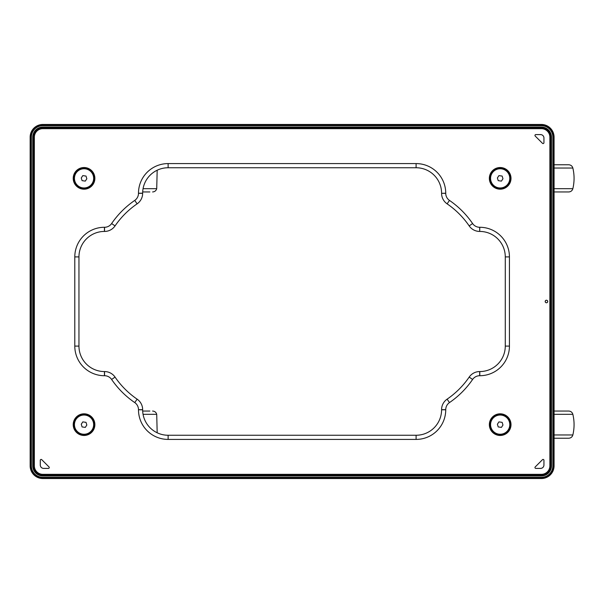<?xml version="1.0" encoding="UTF-8"?>
<svg xmlns="http://www.w3.org/2000/svg" width="603" height="603" viewBox="0 0 603 603"><rect width="100%" height="100%" fill="white"/><g stroke="black" fill="none" stroke-linecap="round" stroke-linejoin="round"><path stroke-width="0.9" d="M553.162 312.113L553.109 290.887L553.984 290.887L553.984 312.113L553.162 312.113M547.313 302.45L547.735 301.5A1.274 1.274 0 0 1 546.461 302.774A1.274 1.274 0 0 1 545.187 301.5L545.617 302.45M547.735 301.53L547.313 300.55M489.35 424.64A10.831 10.831 0 0 1 500.181 413.816A10.831 10.831 0 0 1 511.005 424.64A10.831 10.831 0 0 1 500.181 435.472A10.831 10.831 0 0 1 489.35 424.64M94.875 178.36A10.831 10.831 0 0 1 84.051 189.184A10.831 10.831 0 0 1 73.219 178.36A10.831 10.831 0 0 1 84.051 167.528A10.831 10.831 0 0 1 94.875 178.36M73.219 424.64A10.831 10.831 0 0 1 84.051 413.816A10.831 10.831 0 0 1 94.875 424.64A10.831 10.831 0 0 1 84.051 435.472A10.831 10.831 0 0 1 73.219 424.64M511.005 178.36A10.831 10.831 0 0 1 500.181 189.184A10.831 10.831 0 0 1 489.35 178.36A10.831 10.831 0 0 1 500.181 167.528A10.831 10.831 0 0 1 511.005 178.36M168.124 439.414L416.1 439.414A29.637 29.637 0 0 0 445.738 409.776L445.738 409.671A8.578 8.578 0 0 1 449.469 402.593A89.086 89.086 0 0 0 472.609 379.453A8.578 8.578 0 0 1 479.687 375.722L479.8 375.722A29.637 29.637 0 0 0 509.437 346.084L509.437 256.916A29.637 29.637 0 0 0 479.8 227.278L479.687 227.278A8.578 8.578 0 0 1 472.609 223.547A89.086 89.086 0 0 0 449.469 200.407A8.578 8.578 0 0 1 445.738 193.329L441.584 193.329L445.738 193.224A29.637 29.637 0 0 0 416.1 163.586L168.124 163.586A29.637 29.637 0 0 0 138.486 193.224L138.486 193.329A8.578 8.578 0 0 1 134.755 200.407A89.086 89.086 0 0 0 111.615 223.547A8.578 8.578 0 0 1 104.538 227.278L104.432 227.278A29.637 29.637 0 0 0 74.795 256.916L74.795 346.084A29.637 29.637 0 0 0 104.432 375.722L104.538 375.722A8.578 8.578 0 0 1 111.615 379.453A89.086 89.086 0 0 0 134.755 402.593A8.578 8.578 0 0 1 138.486 409.671L138.486 409.776A29.637 29.637 0 0 0 168.124 439.414L168.124 435.253A25.477 25.477 0 0 1 142.647 409.776L142.647 409.671A12.738 12.738 0 0 0 137.107 399.156L134.755 402.593M137.107 399.156A84.925 84.925 0 0 1 115.052 377.101A12.738 12.738 0 0 0 104.538 371.561L104.432 371.561A25.477 25.477 0 0 1 78.955 346.084L78.955 256.916A25.477 25.477 0 0 1 104.432 231.439L104.538 231.439A12.738 12.738 0 0 0 115.052 225.899A84.925 84.925 0 0 1 137.107 203.844A12.738 12.738 0 0 0 142.647 193.329L142.647 193.224A25.477 25.477 0 0 1 168.124 167.747L416.1 167.747A25.477 25.477 0 0 1 441.584 193.224M479.8 227.278L479.687 231.439A12.738 12.738 0 0 1 469.179 225.899A84.925 84.925 0 0 0 447.117 203.844A12.738 12.738 0 0 1 441.584 193.329M479.8 231.439A25.477 25.477 0 0 1 505.276 256.916L505.276 346.084A25.477 25.477 0 0 1 479.8 371.561L479.687 371.561A12.738 12.738 0 0 0 469.179 377.101A84.925 84.925 0 0 1 447.117 399.156A12.738 12.738 0 0 0 441.584 409.671L441.584 409.776A25.477 25.477 0 0 1 416.1 435.253L168.124 435.253M310.583 124.851L307.522 124.678L310.583 124.761M273.641 478.149L276.702 478.322L273.641 478.239M302.789 124.783L298.734 124.904M333.037 124.753L334.838 124.934M332.622 124.972L333.218 124.806M333.519 124.655L334.838 124.851L331.658 124.934C333.512 124.859 333.708 124.783 332.261 124.7L333.519 124.738M331.658 124.934L331.658 124.942C333.512 124.859 333.708 124.783 332.261 124.7M315.045 124.663L316.786 124.663M312.663 124.896L319.16 124.896L312.663 124.957M287.797 124.663L289.546 124.957L284.126 124.957M284.126 124.633L287.797 124.633L284.503 124.798M284.126 124.572L289.546 124.572L289.546 124.957M284.126 124.896L287.797 124.957M284.503 124.746L287.797 124.746M267.604 124.663L269.353 124.957L263.933 124.957M264.302 124.798L267.604 124.633L263.933 124.633M264.302 124.746L267.604 124.746M263.933 124.572L269.353 124.572L269.353 124.957M263.933 124.896L267.604 124.957M290.774 124.957L297.467 124.957M294.091 124.685L297.581 124.957L294.091 124.768M320.954 124.934L322.763 124.753M322.575 124.806L323.185 124.979M322.281 124.655L323.54 124.7C322.077 124.783 322.281 124.859 324.135 124.934L322.281 124.738M323.54 124.7C322.077 124.783 322.281 124.859 324.135 124.934L324.135 124.942M324.866 125.002C322.522 124.949 323.065 124.859 326.494 124.746L332.291 124.889M324.866 124.911C322.522 124.859 323.065 124.776 326.494 124.655L330.919 124.919L323.487 124.806M302.789 124.663L304.538 124.957M298.982 124.663L301.319 124.783M299.993 124.738L297.882 124.572L299.789 124.663M299.789 124.572L302.789 124.723M278.006 124.896L283.229 124.753M281.48 124.663L279.249 124.663M277.561 124.798L283.229 124.67L278.006 124.957M274.651 124.866L270.732 124.798L274.651 124.746M274.651 124.663L276.4 124.753M270.732 124.798L272.42 124.663M305.781 124.761L307.538 124.67M310.568 124.67L312.324 124.761M305.781 124.678L312.324 124.851L305.781 124.678M325.236 124.572L332.969 124.633L325.236 124.64M545.617 300.55L545.187 301.5A1.274 1.274 0 0 1 546.461 300.226A1.274 1.274 0 0 1 547.735 301.5M540.544 468.403L535.803 468.403A0.852 0.852 0 0 1 535.2 466.956L542.496 459.667A0.852 0.852 0 0 1 543.944 460.262L543.944 465.011A3.399 3.399 0 0 1 540.544 468.403M40.28 460.262A0.852 0.852 0 0 1 41.735 459.667L49.024 466.956A0.852 0.852 0 0 1 48.421 468.403L43.68 468.403A3.399 3.399 0 0 1 40.28 465.011L40.28 460.262M543.944 142.738A0.852 0.852 0 0 1 542.496 143.333L535.2 136.044A0.852 0.852 0 0 1 535.803 134.597L540.544 134.597A3.399 3.399 0 0 1 543.944 137.989L543.944 142.738M553.818 290.887L553.818 312.113M281.435 478.217L285.49 478.096M251.195 478.247L249.386 478.066M251.609 478.028L251.014 478.194M250.712 478.345L249.386 478.149L252.567 478.066C250.72 478.141 250.516 478.217 251.964 478.3L250.712 478.262M252.567 478.066L252.567 478.058C250.72 478.141 250.516 478.217 251.964 478.3M269.187 478.337L267.446 478.337M271.561 478.104L265.064 478.104L271.561 478.043M296.427 478.337L294.679 478.043L300.098 478.043M300.098 478.367L296.427 478.367L299.729 478.202M300.098 478.428L294.679 478.428L294.679 478.043M300.098 478.104L296.427 478.043M299.729 478.254L296.427 478.254M316.62 478.337L314.879 478.043L320.291 478.043M319.922 478.202L316.62 478.367L320.291 478.367M319.922 478.254L316.62 478.254M320.291 478.428L314.879 478.428L314.879 478.043M320.291 478.104L316.62 478.043M293.45 478.043L286.757 478.043M290.133 478.315L286.644 478.043L290.133 478.232M263.27 478.066L261.468 478.247M261.649 478.194L261.039 478.021M261.943 478.345L260.692 478.3C262.147 478.217 261.943 478.141 260.089 478.066L261.943 478.262M260.692 478.3C262.147 478.217 261.943 478.141 260.089 478.066L260.089 478.058M259.365 477.998C261.702 478.051 261.159 478.141 257.73 478.254L251.933 478.111M259.365 478.089C261.702 478.141 261.159 478.224 257.73 478.345L253.305 478.081L260.737 478.194M281.435 478.337L279.694 478.043M285.249 478.337L282.905 478.217M284.239 478.262L286.35 478.428L284.435 478.337M284.435 478.428L282.521 478.217M282.521 478.277L281.435 478.277M306.218 478.104L300.995 478.247M302.744 478.337L304.982 478.337M306.671 478.202L300.995 478.33L306.218 478.043M309.573 478.134L313.492 478.202L309.573 478.254M309.573 478.337L307.824 478.247M313.492 478.202L311.804 478.337M278.443 478.239L276.687 478.33M273.656 478.33L271.9 478.239M278.443 478.322L271.9 478.149L278.443 478.322M258.989 478.428L251.255 478.367L258.989 478.36M554.074 188.686L572.85 188.686C572.224 190.721 570.845 191.814 568.719 191.95L554.074 191.95M554.074 164.77L568.719 164.77C570.845 164.905 572.224 165.998 572.85 168.033L554.074 168.033M501.425 181.111L502.962 178.759L502.148 176.068L498.93 175.609L497.392 177.96L498.214 180.651L501.425 181.111M501.425 427.391L502.962 425.04L502.148 422.349L498.93 421.889L497.392 424.241L498.214 426.932L501.425 427.391M85.294 181.111L86.832 178.759L86.01 176.068L82.799 175.609L81.262 177.96L82.083 180.651L85.294 181.111M85.294 427.391L86.832 425.04L86.01 422.349L82.799 421.889L81.262 424.241L82.083 426.932L85.294 427.391M554.074 434.967L572.85 434.967C572.224 437.002 570.845 438.095 568.719 438.23L554.074 438.23M554.074 411.05L568.719 411.05C570.845 411.186 572.224 412.279 572.85 414.314L554.074 414.314M149.861 191.95L142.677 191.95M142.677 411.05L149.861 411.05M34.348 137.167A8.51 8.51 0 0 1 42.858 128.665L541.366 128.665A8.51 8.51 0 0 1 549.876 137.167L549.876 465.833A8.51 8.51 0 0 1 541.366 474.335L42.858 474.335A8.51 8.51 0 0 1 34.348 465.833L34.348 137.167L33.504 137.167L33.504 465.833A9.354 9.354 0 0 0 42.858 475.187L541.366 475.187L541.366 475.948A10.115 10.115 0 0 0 551.481 465.833L551.481 137.167A10.115 10.115 0 0 0 541.366 127.052L42.858 127.052A10.115 10.115 0 0 0 32.743 137.167L32.743 465.833A10.115 10.115 0 0 0 42.858 475.948L42.858 475.518A9.693 9.693 0 0 1 33.165 465.833L33.165 137.167A9.693 9.693 0 0 1 42.858 127.482L541.366 127.482A9.693 9.693 0 0 1 551.059 137.167L551.481 137.167M34.348 465.833L32.743 465.833M541.366 128.665L541.366 127.813L42.858 127.813L42.858 127.052M42.858 128.665L42.858 127.813A9.354 9.354 0 0 0 33.504 137.167L32.743 137.167M549.876 465.833L550.727 465.833L550.727 137.167L551.059 465.833A9.693 9.693 0 0 1 541.366 475.518L42.858 475.518L42.858 474.335M549.876 137.167L550.727 137.167A9.354 9.354 0 0 0 541.366 127.813L541.366 127.052M541.366 474.335L541.366 475.187A9.354 9.354 0 0 0 550.727 465.833L551.481 465.833M553.29 290.887L553.29 137.167A11.924 11.924 0 0 0 541.366 125.251L42.858 125.251A11.924 11.924 0 0 0 30.934 137.167L30.934 465.833A11.924 11.924 0 0 0 42.858 477.749L42.858 477.327A11.495 11.495 0 0 1 31.364 465.833L31.364 137.167A11.495 11.495 0 0 1 42.858 125.673L541.366 125.673A11.495 11.495 0 0 1 552.868 137.167L554.074 137.167L554.074 465.833A12.708 12.708 0 0 1 541.366 478.541L42.858 478.541A12.708 12.708 0 0 1 30.15 465.833L30.15 137.167A12.708 12.708 0 0 1 42.858 124.459L541.366 124.459A12.708 12.708 0 0 1 554.074 137.167L554.074 465.833L552.868 465.833A11.495 11.495 0 0 1 541.366 477.327L42.858 477.327M31.364 465.833L30.15 465.833C30.904 473.551 35.14 477.787 42.858 478.541L42.858 477.749L541.366 477.749L541.366 477.327M42.858 125.673L42.858 124.459C35.14 125.213 30.904 129.449 30.15 137.167L31.364 137.167M552.868 137.167L552.868 465.833M42.858 478.541L541.366 478.541L541.366 477.749A11.924 11.924 0 0 0 553.29 465.833L553.29 312.113M42.858 124.459L541.366 124.459L541.366 125.673M42.858 475.948L541.366 475.948M554.074 465.833L554.074 465.833C553.32 473.551 549.084 477.787 541.366 478.541M416.1 167.747L416.1 163.586M142.647 193.224L138.486 193.224M168.124 167.747L168.124 163.586M142.647 193.329L138.486 193.329M479.687 227.278L479.687 231.439M137.107 203.844L134.755 200.407M509.437 256.916L505.276 256.916M115.052 225.899L111.615 223.547M104.538 231.439L104.538 227.278M509.437 346.084L505.276 346.084M479.8 375.722L479.8 371.561M104.432 231.439L104.432 227.278M479.687 375.722L479.687 371.561M78.955 256.916L74.795 256.916M104.432 371.561L104.432 375.722M78.955 346.084L74.795 346.084M445.738 409.671L441.584 409.671M449.469 402.593L447.117 399.156M104.538 371.561L104.538 375.722M445.738 409.776L441.584 409.776M416.1 439.414L416.1 435.253M115.052 377.101L111.615 379.453M138.486 409.776L142.647 409.776M142.647 409.671L138.486 409.671M472.609 379.453L469.179 377.101M472.609 223.547L469.179 225.899M449.469 200.407L447.117 203.844M498.741 188.438A10.176 10.176 0 0 0 510.259 179.8A10.176 10.176 0 0 0 501.613 168.282A10.176 10.176 0 0 0 490.103 176.92A10.176 10.176 0 0 0 498.741 188.438C511.653 190.917 514.706 169.511 501.613 168.282C488.701 165.802 485.649 187.209 498.741 188.438M501.568 168.644A9.814 9.814 0 0 1 509.889 179.747A9.814 9.814 0 0 1 498.794 188.068A9.814 9.814 0 0 1 490.465 176.973A9.814 9.814 0 0 1 501.568 168.644M498.824 187.872A9.61 9.61 0 0 0 509.686 179.717A9.61 9.61 0 0 0 501.538 168.848A9.61 9.61 0 0 0 490.669 177.003A9.61 9.61 0 0 0 498.824 187.872M498.741 434.718A10.176 10.176 0 0 0 510.259 426.08A10.176 10.176 0 0 0 501.613 414.562A10.176 10.176 0 0 0 490.103 423.2A10.176 10.176 0 0 0 498.741 434.718C511.653 437.198 514.706 415.791 501.613 414.562C488.701 412.083 485.649 433.489 498.741 434.718M501.568 414.932A9.814 9.814 0 0 1 509.889 426.027A9.814 9.814 0 0 1 498.794 434.356A9.814 9.814 0 0 1 490.465 423.253A9.814 9.814 0 0 1 501.568 414.932M498.824 434.152A9.61 9.61 0 0 0 509.686 425.997A9.61 9.61 0 0 0 501.538 415.128A9.61 9.61 0 0 0 490.669 423.283A9.61 9.61 0 0 0 498.824 434.152M82.611 188.438A10.176 10.176 0 0 0 94.121 179.8A10.176 10.176 0 0 0 85.483 168.282A10.176 10.176 0 0 0 73.973 176.92A10.176 10.176 0 0 0 82.611 188.438C95.523 190.917 98.575 169.511 85.483 168.282C72.571 165.802 69.518 187.209 82.611 188.438M85.43 168.644A9.814 9.814 0 0 1 93.759 179.747A9.814 9.814 0 0 1 82.664 188.068A9.814 9.814 0 0 1 74.335 176.973A9.814 9.814 0 0 1 85.43 168.644M82.694 187.872A9.61 9.61 0 0 0 93.555 179.717A9.61 9.61 0 0 0 85.407 168.848A9.61 9.61 0 0 0 74.538 177.003A9.61 9.61 0 0 0 82.694 187.872M82.611 434.718A10.176 10.176 0 0 0 94.121 426.08A10.176 10.176 0 0 0 85.483 414.562A10.176 10.176 0 0 0 73.973 423.2A10.176 10.176 0 0 0 82.611 434.718C95.523 437.198 98.575 415.791 85.483 414.562C72.571 412.083 69.518 433.489 82.611 434.718M85.43 414.932A9.814 9.814 0 0 1 93.759 426.027A9.814 9.814 0 0 1 82.664 434.356A9.814 9.814 0 0 1 74.335 423.253A9.814 9.814 0 0 1 85.43 414.932M82.694 434.152A9.61 9.61 0 0 0 93.555 425.997A9.61 9.61 0 0 0 85.407 415.128A9.61 9.61 0 0 0 74.538 423.283A9.61 9.61 0 0 0 82.694 434.152M143.054 188.686L156.72 188.686L157.179 170.212M157.179 432.788L156.72 414.314L143.054 414.314M30.15 137.167L30.15 465.833M541.366 124.459C549.084 125.213 553.32 129.449 554.074 137.167M572.85 188.686C574.471 181.804 574.471 174.915 572.85 168.033M572.85 434.967C574.471 428.085 574.471 421.195 572.85 414.314M156.72 188.686C156.094 190.721 154.715 191.814 152.589 191.95M156.72 414.314C156.094 412.279 154.715 411.186 152.589 411.05"/></g></svg>
